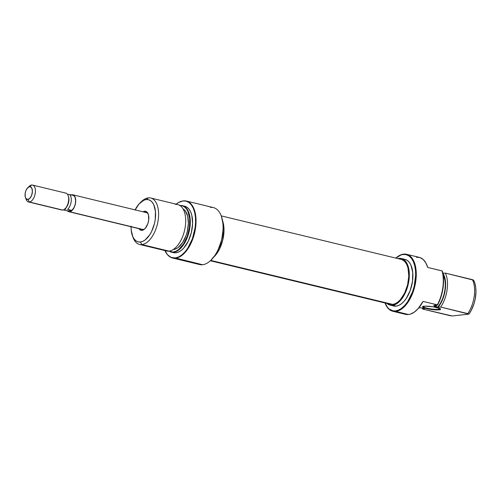 <?xml version="1.0" encoding="UTF-8"?>
<svg xmlns="http://www.w3.org/2000/svg" width="501" height="501" viewBox="0 0 501 501"><rect width="100%" height="100%" fill="white"/><g stroke="black" fill="none" stroke-linecap="round" stroke-linejoin="round"><path stroke-width="0.75" d="M438.795 309.342A8.68 1.39 -172.2 0 0 440.235 308.773A8.68 1.39 7.8 0 1 440.235 308.791A8.68 1.39 7.8 0 1 438.795 309.342L438.951 308.171L438.795 309.342A8.68 1.39 7.8 0 1 429.05 308.603A8.68 1.39 7.8 0 1 423.032 306.43A8.68 1.39 7.8 0 1 423.032 306.418A8.68 1.39 -172.2 0 0 429 308.597A8.68 1.39 -172.2 0 0 438.795 309.342L439.095 309.856L438.795 309.342M424.053 306.217A9.118 1.459 7.8 0 1 433.572 306.869A9.118 1.459 7.8 0 1 440.517 309.023A9.118 1.459 7.8 0 1 439.095 309.856L440.435 309.505L439.916 308.585L433.321 306.825L425.174 306.142L422.537 306.831L425.199 308.228L429.827 309.249L439.095 309.856A9.118 1.459 7.8 0 1 428.173 308.942A9.118 1.459 7.8 0 1 422.694 306.581A9.118 1.459 7.8 0 1 424.053 306.217M392.815 311.265A29.302 15.5 103.6 0 1 385 302.98A29.302 15.5 -76.4 0 0 395.777 311.44A29.302 15.5 103.6 0 1 392.815 311.265L405.528 314.34A29.302 15.5 -76.4 0 0 408.49 314.515L395.777 311.44L395.477 310.933L398.646 310.044L401.84 308.109L404.94 305.197L407.82 301.414L412.511 291.876L414.139 286.478L415.648 275.462L415.473 270.264L414.678 265.549L413.287 261.491L411.371 258.247L408.985 255.942L406.23 254.665L403.211 254.464L400.95 254.99L395.859 258.109A29.302 15.5 103.6 0 1 403.631 254.126A29.302 15.5 -76.4 0 0 395.846 258.103A28.87 15.268 103.6 0 1 403.211 254.464L403.631 254.126L403.211 254.464A28.87 15.268 103.6 0 1 415.197 280.936A28.87 15.268 103.6 0 1 395.477 310.933L395.777 311.44A29.302 15.5 -76.4 0 0 415.792 280.998A29.302 15.5 -76.4 0 0 403.631 254.126A29.302 15.5 103.6 0 1 406.587 254.301A29.302 15.5 103.6 0 1 415.354 283.716A29.302 15.5 103.6 0 1 395.777 311.44L408.49 314.515A29.302 15.5 -76.4 0 0 423.051 301.402L437.373 304.865A29.302 15.5 -76.4 0 0 442.026 270.897L427.704 267.434A29.302 15.5 -76.4 0 0 419.299 257.376L406.587 254.301M390.129 305.147L393.705 306.011A23.985 12.688 -76.4 0 0 396.134 306.155L392.552 305.291A23.985 12.688 103.6 0 1 390.129 305.147A23.985 12.688 103.6 0 1 386.991 303.462L390.041 305.122L396.134 306.155L398.765 305.416L401.414 303.806L403.994 301.389L406.386 298.252L410.281 290.323L412.517 281.236L412.743 272.369L410.933 265.079L409.336 262.38L407.357 260.47L405.065 259.405M397.844 258.585A23.985 12.688 103.6 0 1 398.978 258.378A23.985 12.688 103.6 0 1 401.401 258.522A23.985 12.688 103.6 0 1 408.572 282.595A23.985 12.688 103.6 0 1 392.552 305.291L395.183 304.552L397.838 302.942L402.804 297.381L406.706 289.459L408.935 280.366L409.16 271.504L407.351 264.209L405.754 261.516L403.775 259.599L401.483 258.541L397.844 258.585M449.785 315.617L422.687 309.061A23.873 12.631 103.6 0 1 422.268 308.128A23.873 12.631 -76.4 0 0 422.687 309.061L423.884 308.704A21.706 11.479 103.6 0 1 423.746 308.491L420.815 307.777L418.679 308.015L420.815 307.777L424.391 308.647L422.687 309.061L452.221 315.981L468.936 314.121A23.084 12.212 -76.4 0 0 473.583 280.159L472.437 279.652A23.873 12.631 103.6 0 1 467.79 313.613L468.936 314.121L471.241 310.395L473.971 303.819L475.18 299.066L475.95 291.92L475.731 287.461L474.929 283.478L473.583 280.159L445.339 273.101A23.873 12.631 103.6 0 1 440.686 307.063L467.79 313.613A23.873 12.631 -76.4 0 0 472.437 279.652L445.339 273.101L442.84 273.145L444.374 276.308L445.326 280.247L445.633 284.756L445.283 289.597L442.721 299.235L439.458 305.41L438.187 307.113L437.68 307.169L440.216 303.631L442.352 299.36L443.974 294.601L444.982 289.634L445.326 284.737L444.976 280.203L443.034 274.285A21.161 11.191 -76.4 0 1 437.68 307.169L440.686 307.063A23.873 12.631 -76.4 0 0 445.339 273.101L442.84 273.145A21.706 11.479 103.6 0 1 438.187 307.113L440.686 307.063L468.936 314.121L452.221 315.981L449.785 315.617M405.503 314.334L408.49 314.515L410.394 314.108L414.264 312.154L418.034 308.76L423.051 301.402L437.373 304.865L433.772 305.391L437.623 304.965A29.146 15.412 -76.4 0 0 442.277 270.997L442.026 270.897A29.302 15.5 103.6 0 1 437.373 304.865L439.502 300.957L441.068 296.661L443.103 287.63L443.517 278.775L442.277 270.997L427.704 267.434L425.806 262.831L423.182 259.48L419.97 257.57L416.337 257.201M436.327 306.055A23.716 12.544 -76.4 0 0 437.01 305.034L436.327 306.055L434.098 306.299L437.68 307.169L434.098 306.299L436.095 305.954A23.873 12.631 -76.4 0 0 436.684 305.065A23.873 12.631 103.6 0 1 436.095 305.954L436.327 306.055M433.772 305.391L436.095 305.954L433.772 305.391M385.006 302.98A28.87 15.268 103.6 0 0 395.477 310.933L393.291 310.902L389.327 309.18L387.617 307.52L384.931 302.779M393.623 305.992L396.134 306.155A23.985 12.688 -76.4 0 0 412.154 283.46A23.985 12.688 -76.4 0 0 404.983 259.386L401.401 258.522M404.864 314.146L403.192 313.382M210.37 260.752L390.335 304.27A23.084 12.212 -76.4 0 0 392.671 304.408L210.733 260.414L392.671 304.408L390.26 304.251M401.27 259.418L403.474 260.439L405.378 262.28L406.912 264.872L408.021 268.116L408.803 276.045L407.595 284.856L404.589 293.204L400.236 299.823L397.756 302.153L395.201 303.7L392.671 304.408A23.084 12.212 -76.4 0 0 408.09 282.564A23.084 12.212 -76.4 0 0 401.188 259.393L221.223 215.881M141.363 229.089A8.68 4.59 -76.4 0 0 143.048 229.496L142.008 230.341A9.769 5.167 103.6 0 1 138.971 228.669L140.988 230.272L143.079 230.04L145.209 228.4L147.77 223.891L148.678 220.19L148.503 214.985L147.382 212.512L145.647 211.303L144.62 211.234L145.265 212.33L144.62 211.234A9.769 5.167 103.6 0 1 148.24 214.121A9.769 5.167 103.6 0 1 144.651 228.97A9.769 5.167 103.6 0 1 142.008 230.341L143.048 229.496A8.68 4.59 -76.4 0 0 145.027 228.594A8.68 4.59 103.6 0 1 143.048 229.496A8.68 4.59 103.6 0 1 142.171 229.445L68.762 211.691A8.68 4.59 103.6 0 1 67.435 210.896M148.409 214.628A8.68 4.59 -76.4 0 0 145.371 212.512A8.68 4.59 103.6 0 1 146.248 212.568A8.68 4.59 103.6 0 1 148.409 214.628M210.439 207.414A29.302 15.5 103.6 0 1 221.292 216.069A29.302 15.5 103.6 0 1 210.52 260.614A29.302 15.5 103.6 0 1 202.592 264.728A29.302 15.5 103.6 0 1 196.912 263.357M210.67 260.476A28.87 15.268 -76.4 0 0 210.821 260.338A28.87 15.268 -76.4 0 0 221.429 216.451A28.87 15.268 -76.4 0 0 221.361 216.263M139.491 244.425A23.873 12.631 103.6 0 1 132.727 236.51A23.873 12.631 -76.4 0 0 133.066 237.518A23.873 12.631 -76.4 0 0 141.908 244.569A23.873 12.631 103.6 0 1 139.491 244.425L166.595 250.982A23.873 12.631 -76.4 0 0 169.006 251.126A23.873 12.631 -76.4 0 0 173.596 252.235A23.873 12.631 103.6 0 1 171.185 252.091A23.873 12.631 103.6 0 1 168.987 251.126A23.873 12.631 103.6 0 1 164.378 250.005M173.596 252.235L173.258 251.99A23.716 12.544 103.6 0 1 169.05 251.12L173.596 252.235A23.873 12.631 -76.4 0 0 189.904 227.441A23.873 12.631 -76.4 0 0 180.016 205.529A23.873 12.631 103.6 0 1 182.408 205.679A23.873 12.631 103.6 0 1 189.547 229.646A23.873 12.631 103.6 0 1 173.596 252.235M183.404 200.876A29.302 15.5 -76.4 0 0 182.771 200.97A29.302 15.5 -76.4 0 0 182.583 201.001A29.302 15.5 103.6 0 1 183.404 200.876L183.028 200.945L183.404 200.876A29.302 15.5 103.6 0 1 186.366 201.051A29.302 15.5 103.6 0 1 195.127 230.466A29.302 15.5 103.6 0 1 175.557 258.19A29.302 15.5 -76.4 0 0 195.572 227.748A29.302 15.5 -76.4 0 0 183.404 200.876M169.357 256.443L169.05 256.211A29.146 15.412 103.6 0 0 175.218 257.952L178.419 257.057L181.638 255.097L184.769 252.16L187.681 248.346L192.415 238.714L195.127 227.667L195.584 222.143L195.403 216.895L194.601 212.136L193.198 208.034L191.263 204.759L188.852 202.435L186.078 201.145L183.028 200.945L178.513 202.51L176.139 204.164A29.146 15.412 103.6 0 1 182.395 201.039A29.146 15.412 103.6 0 1 183.028 200.945A29.146 15.412 103.6 0 1 195.127 227.667A29.146 15.412 103.6 0 1 175.218 257.952L175.557 258.19A29.302 15.5 103.6 0 1 172.595 258.015A29.302 15.5 103.6 0 1 169.206 256.33A29.302 15.5 -76.4 0 0 169.357 256.443A29.302 15.5 -76.4 0 0 175.557 258.19L202.592 264.728L175.218 257.952L170.998 257.351L167.397 254.64L164.685 250.012M135.126 209.875A21.706 11.479 103.6 0 1 140.349 202.611A21.706 11.479 103.6 0 1 146.223 199.561L148.302 197.87A23.873 12.631 103.6 0 1 150.713 198.014A23.873 12.631 103.6 0 1 157.853 221.981A23.873 12.631 103.6 0 1 141.908 244.569L169.006 251.126L141.908 244.569L140.405 242.014A21.706 11.479 103.6 0 1 132.37 235.608A21.706 11.479 103.6 0 1 131.049 226.753M141.082 201.966A23.873 12.631 103.6 0 1 148.302 197.87A23.873 12.631 -76.4 0 0 141.846 201.22L140.349 202.611M172.595 258.015L199.63 264.553A29.302 15.5 -76.4 0 0 202.592 264.728A29.302 15.5 -76.4 0 0 222.162 237.004A29.302 15.5 -76.4 0 0 213.401 207.589L186.366 201.051M171.185 252.091L173.509 252.654A23.873 12.631 -76.4 0 0 175.926 252.798A23.873 12.631 -76.4 0 0 191.87 230.203A23.873 12.631 -76.4 0 0 184.737 206.243L182.408 205.679M173.603 249.492L173.603 249.492A21.161 11.191 -76.4 0 0 187.399 231.093A21.161 11.191 -76.4 0 0 183.047 208.892L185.251 210.871L187.675 216.225L188.389 223.496L187.28 231.568L186.09 235.526L182.652 242.522L178.268 247.425L175.926 248.847L173.603 249.492A21.161 11.191 -76.4 0 1 173.221 249.523L173.603 249.492M175.406 204.427A23.873 12.631 103.6 0 1 185.32 226.314A23.873 12.631 103.6 0 1 169.006 251.126A23.873 12.631 -76.4 0 0 184.957 228.531A23.873 12.631 -76.4 0 0 177.817 204.565L150.713 198.014M179.615 205.604L182.095 205.767L184.355 206.813L186.316 208.704L187.894 211.372L189.685 218.586L189.466 227.348L187.255 236.334L183.404 244.175L178.488 249.673L175.864 251.264L173.258 251.99A23.716 12.544 103.6 0 0 189.403 227.755A23.716 12.544 103.6 0 0 180.066 205.567M173.427 252.636L175.926 252.798L178.544 252.066L181.187 250.462L183.748 248.051L188.251 241.206L191.357 232.57L192.609 223.465L191.802 215.261L190.656 211.904L189.065 209.224L187.098 207.314L184.819 206.262M210.746 260.407L215.349 254.877L217.91 250.381L221.667 239.935L223.177 228.919L223.001 223.728L221.398 216.363M213.802 257.044A23.985 12.688 -76.4 0 0 222.582 220.741L223.853 226.696L224.003 231.011L222.745 240.167L219.62 248.84L217.497 252.573L213.802 257.051M135.019 210.094L139.109 203.876L143.843 200.225L146.223 199.561L148.49 199.711L150.563 200.669L152.354 202.404L153.801 204.84L155.442 211.441L155.235 219.463L154.44 223.628L151.609 231.481L149.686 234.863L145.19 239.891L142.785 241.35L140.405 242.014L138.138 241.864L136.065 240.906L134.274 239.171L132.828 236.735L131.187 230.134L131.055 226.227M144.62 211.234L143.054 211.791A9.769 5.167 103.6 0 1 144.62 211.234M141.908 244.569A23.873 12.631 -76.4 0 0 158.216 219.764A23.873 12.631 -76.4 0 0 148.302 197.87L146.223 199.561A21.706 11.479 103.6 0 1 155.235 219.463A21.706 11.479 103.6 0 1 140.405 242.014L141.908 244.569M169.05 256.211A29.146 15.412 103.6 0 1 164.917 250.575M71.292 194.92A8.68 4.59 103.6 0 1 71.969 194.764A8.68 4.59 103.6 0 1 72.845 194.814A8.68 4.59 103.6 0 1 75.438 203.531A8.68 4.59 103.6 0 1 69.639 211.748L143.048 229.496L69.639 211.748A8.68 4.59 103.6 0 1 68.762 211.691M25.445 197.526A6.513 3.444 103.6 0 1 27.837 187.625A6.513 3.444 103.6 0 1 29.603 186.71L31.682 185.019A8.68 4.59 103.6 0 1 32.559 185.076A8.68 4.59 103.6 0 1 35.158 193.787A8.68 4.59 103.6 0 1 29.352 202.003L62.612 210.044L29.352 202.003L27.856 199.448A6.513 3.444 103.6 0 1 25.445 197.526L26.14 199.442A8.68 4.59 -76.4 0 0 29.352 202.003A8.68 4.59 103.6 0 1 28.476 201.953L61.736 209.994A8.68 4.59 -76.4 0 0 62.612 210.044A8.68 4.59 103.6 0 1 60.928 209.637M28.551 187.086A8.68 4.59 103.6 0 1 31.682 185.019A8.68 4.59 -76.4 0 0 29.334 186.24L27.837 187.625M28.476 201.953A8.68 4.59 103.6 0 1 25.827 198.327M68.293 196.06A7.759 4.102 103.6 0 1 65.287 208.51M68.011 194.338L69.658 194.52L68.011 194.338M67.622 209.38A8.592 4.547 -76.4 0 0 71.148 201.671A8.592 4.547 -76.4 0 0 69.658 194.52A8.592 4.547 103.6 0 1 71.148 201.671A8.592 4.547 103.6 0 1 67.622 209.38L71.994 210.439L67.579 210.927L63.283 209.894L67.579 210.927L71.994 210.439A8.592 4.547 -76.4 0 0 75.526 202.73A8.592 4.547 -76.4 0 0 74.029 195.578L75.2 197.576L75.657 200.5L75.325 203.869L74.254 207.138L71.994 210.439L67.622 209.38M64.385 209.074L65.969 209.199L64.385 209.074M64.936 193.067A8.68 4.59 103.6 0 1 68.155 195.628A8.68 4.59 103.6 0 1 64.961 208.829A8.68 4.59 103.6 0 1 62.612 210.044A8.68 4.59 -76.4 0 0 68.412 201.828A8.68 4.59 -76.4 0 0 65.813 193.117L32.559 185.076M27.856 199.448L26.014 198.596L25.269 196.949L25.15 193.48L25.758 191.013L26.816 188.858L28.883 186.911L30.279 186.754L31.876 188.295L32.402 191.451L31.695 195.152L29.991 198.152L27.856 199.448L29.352 202.003A8.68 4.59 -76.4 0 0 35.283 192.985A8.68 4.59 -76.4 0 0 31.682 185.019L29.603 186.71A6.513 3.444 103.6 0 1 32.302 192.685A6.513 3.444 103.6 0 1 27.856 199.448M64.961 208.829L65.593 208.241A7.759 4.102 -76.4 0 0 68.449 196.442L68.155 195.628M67.184 210.608L67.904 211.303L69.639 211.748L71.555 210.896L74.123 207.533L75.25 204.389L75.707 201.076L74.993 196.874L72.87 194.82L71.01 195.027M74.029 195.578L69.658 194.52L74.029 195.578M440.147 308.553L440.517 309.023M423.176 306.224L422.694 306.581M221.292 216.069L221.429 216.451M182.771 200.97L182.395 201.039M133.066 237.518L132.37 235.608M72.845 194.814L146.248 212.568"/></g></svg>
